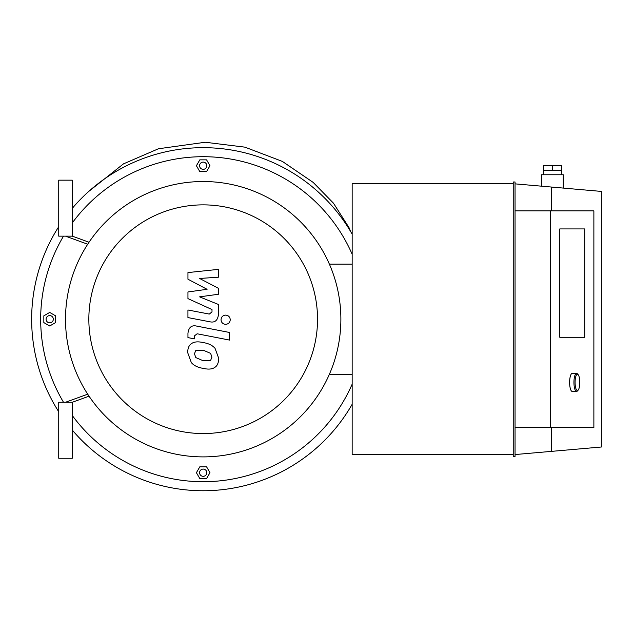 <?xml version="1.0" encoding="UTF-8"?>
<svg xmlns="http://www.w3.org/2000/svg" width="633" height="633" viewBox="0 0 633 633"><rect width="100%" height="100%" fill="white"/><g stroke="black" fill="none" stroke-linecap="round" stroke-linejoin="round"><path stroke-width="0.95" d="M49.706 315.598A3.608 3.608 0 0 1 52.832 321.018A3.608 3.608 0 0 1 46.581 321.018A3.608 3.608 0 0 1 49.706 315.598M43.835 315.82L49.706 312.433L55.577 315.82L55.577 322.601L49.706 325.987L43.835 322.601L43.835 315.82M206.801 165.727A3.608 3.608 0 0 1 201.389 168.853A3.608 3.608 0 0 1 201.389 162.594A3.608 3.608 0 0 1 206.801 165.727M206.58 159.856L209.966 165.727L206.58 171.59L199.806 171.59L196.412 165.727L199.806 159.856L206.58 159.856M199.577 472.693A3.608 3.608 0 0 1 204.997 469.567A3.608 3.608 0 0 1 204.997 475.826A3.608 3.608 0 0 1 199.577 472.693M199.806 478.564L196.412 472.693L199.806 466.83L206.58 466.83L209.966 472.693L206.58 478.564L199.806 478.564M72.281 430.06A171.543 171.543 0 0 0 352.162 404.265M352.162 234.155A171.543 171.543 0 0 0 72.281 208.36M58.734 226.693A171.543 171.543 0 0 0 58.734 411.727M72.281 415.501A162.515 162.515 0 0 0 352.162 384.16M352.162 254.26A162.515 162.515 0 0 0 72.281 222.919M63.506 236.149A162.515 162.515 0 0 0 63.506 402.272M352.162 374.285L329.382 374.285M329.382 264.135L352.162 264.135M203.193 456.891A137.685 137.685 0 0 0 322.434 250.367A137.685 137.685 0 0 0 83.952 250.367A137.685 137.685 0 0 0 203.193 456.891M203.193 433.558A114.344 114.344 0 0 0 302.218 262.038A114.344 114.344 0 0 0 104.168 262.038A114.344 114.344 0 0 0 203.193 433.558M187.954 279.216L207.078 289.305L187.954 291.963L187.954 298.61L212 309.553L212 311.911L209.262 314.079L187.938 309.988L187.938 317.584L209.76 321.77C214.84 322.901 217.728 320.488 218.448 314.538L218.425 304.465L199.593 296.853L218.425 294.258L218.425 288.316L199.593 278.465L218.425 277.207L218.425 269.365L187.954 272.578L187.954 279.216M210.591 360.446L211.936 357.147L210.591 353.372L203.225 350.191L195.795 350.5L194.45 353.744L195.795 357.574L203.225 360.77L210.591 360.446M215.038 348.332C212.411 345.301 208.479 343.387 203.225 342.588C197.915 341.337 193.959 341.717 191.348 343.735C189.109 345.12 187.859 348.015 187.605 352.415L191.348 362.614C193.959 365.645 197.915 367.559 203.225 368.366C208.479 369.617 212.411 369.229 215.038 367.219C217.277 365.811 218.527 362.899 218.781 358.476L215.038 348.332M229.597 332.483L196.673 326.09C191.601 324.935 188.697 327.332 187.954 333.282L187.954 337.611L194.386 338.861L194.386 335.933L197.14 333.781L229.597 340.087L229.597 332.483M221.028 319.728C221.289 322.537 222.824 324.072 225.641 324.333C228.45 324.072 229.985 322.537 230.254 319.728C229.985 316.919 228.45 315.384 225.641 315.115C222.824 315.384 221.289 316.919 221.028 319.728M65.508 236.149L87.71 244.227L65.508 236.149M87.71 394.193L65.508 402.272L87.71 394.193M72.281 236.149L89.031 242.241L72.281 236.149L72.281 180.168L58.734 180.168L58.734 236.149L72.281 236.149M89.031 396.179L72.281 402.272L72.281 458.252L58.734 458.252L58.734 402.272L72.281 402.272L89.031 396.179M563.251 188.08L563.251 174.755L541.579 174.755L541.579 186.181M543.383 165.727L543.383 170.237L561.447 170.237L561.447 165.727L543.383 165.727M552.419 165.727L552.419 170.237M584.71 228.924L584.71 337.27L559.778 337.27L559.778 228.924L584.71 228.924L584.71 337.27L559.778 337.27L559.778 228.924L584.71 228.924M515.04 427.552L593.873 427.552L593.873 210.868L515.04 210.868M550.607 427.552L550.607 210.868M551.509 427.552L551.509 451.369L601.35 447.009L601.35 191.411L551.509 187.052L551.509 210.868M515.04 454.557L551.509 451.369M515.04 456.44L515.04 181.98L513.228 181.98L513.228 456.44L515.04 456.44M513.228 183.784L352.162 183.784L352.162 454.636L513.228 454.636M551.509 187.052L515.04 183.863M578.143 374.665L577.359 373.802A9.028 2.619 90 0 0 576.56 373.383A9.028 2.619 90 0 0 573.941 382.411A9.028 2.619 90 0 0 576.56 391.439A9.028 2.619 90 0 0 577.359 391.012L578.143 390.15A8.126 2.358 -90 0 1 575.073 382.411A8.126 2.358 -90 0 1 578.143 374.665A8.126 2.358 -90 0 1 579.781 382.411A8.126 2.358 -90 0 1 578.143 390.15M576.56 391.439L572.24 391.439A9.028 2.619 -90 0 1 569.621 382.411A9.028 2.619 -90 0 1 572.24 373.383L576.56 373.383M88.628 191.53L123.467 163.876L158.416 148.771L205.203 142.251L244.939 147.157L282.358 161.407L313.193 182.415L333.464 203.177L349.012 227.635L350.54 231.369M561.447 174.755L561.447 170.237M543.383 174.755L543.383 170.237"/></g></svg>
